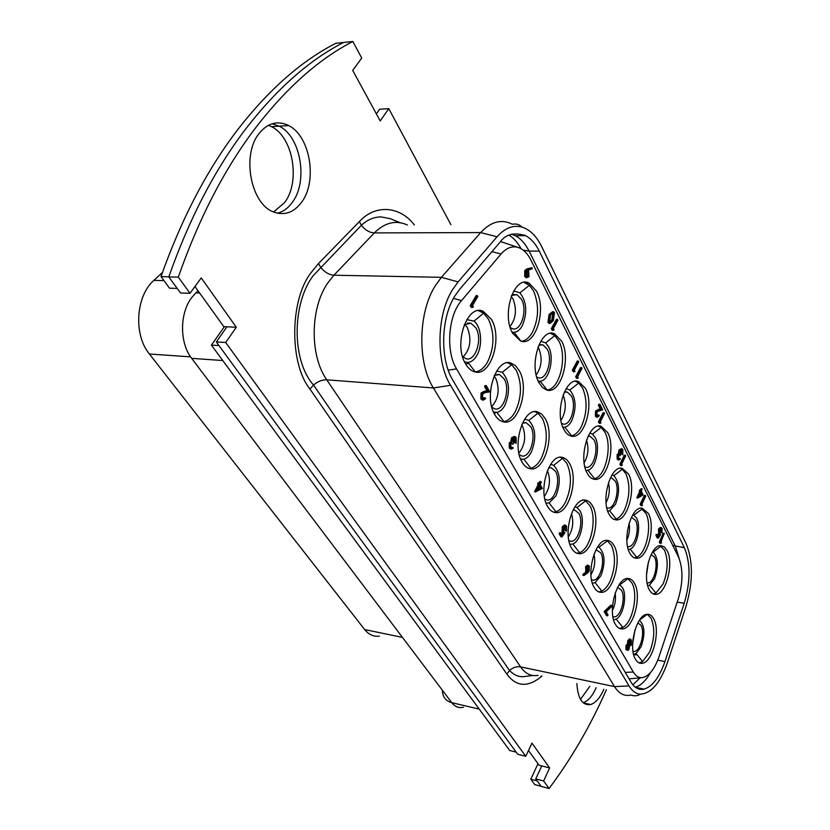<?xml version="1.0" encoding="UTF-8"?>
<svg xmlns="http://www.w3.org/2000/svg" width="830" height="830" viewBox="0 0 830 830"><rect width="100%" height="100%" fill="white"/><g stroke="black" fill="none" stroke-linecap="round" stroke-linejoin="round"><path stroke-width="1.25" d="M402.467 637.409L364.671 629.565C368.79 634.66 373.687 636.849 379.362 636.154M364.671 629.565L149.39 354.005L190.599 356.858M163.977 280.623L153.903 280.374C135.726 296.071 133.402 334.853 149.39 354.005M153.903 280.374L162.472 272.448M513.863 332.322L512.795 333.577M495.749 412.458L494.379 413.911M521.873 459.374L521.115 460.194M464.551 361.89L468.037 362.461L465.993 364.577M511.581 295.376L517.09 294.702L521.541 299.36C527.859 310.43 520.752 332.498 512.058 328.535L510.263 327.508M511.197 296.372L513.085 299.101C517.017 309.611 515.98 318.741 509.962 326.491M651.208 554.409L654.507 557.221C658.75 564.545 653.874 583.272 647.763 582.919L647.11 582.878M648.458 561.661L646.518 575.107M538.763 345.197L542.934 344.834L547.209 349.129C553.102 359.421 546.441 380.918 538.276 377.702L536.72 376.934M537.985 347.168L538.909 348.693C542.54 358.311 541.637 367.047 536.201 374.89M631.443 517.266L635.5 520.369C640.023 528.181 634.846 547.447 628.393 546.628L627.584 546.493M629.109 523.211C630.074 529.084 629.327 534.717 626.868 540.133M610.382 477.852L611.471 477.862L615.321 481.234C620.145 489.586 614.636 509.392 607.799 508.053L606.834 507.815M608.442 482.707C610.112 489.638 609.324 496.288 606.076 502.638M564.265 392.196L567.253 392.04L571.372 396.003C576.871 405.58 570.625 426.495 562.958 423.974L561.609 423.425M563.093 395.111L563.238 395.391C566.579 404.158 565.811 412.479 560.945 420.364M588.055 436.279L590.026 436.238L594.01 439.89C599.156 448.833 593.284 469.189 586.053 467.28L584.901 466.906M586.499 440.139C589.01 448.034 588.231 455.587 584.164 462.818M617.613 587.37L621.442 590.151C626.028 597.465 620.944 616.856 614.376 616.918L612.924 616.752M612.384 610.517C615.134 605.008 616.057 599.198 615.165 593.077M573.042 510.045L574.505 509.931L578.769 513.272C583.998 521.665 578.24 542.218 570.864 541.285L568.934 540.714M568.332 536.844C572.876 529.582 573.914 521.831 571.455 513.614M494.296 375.461L499.39 374.517L504.184 378.874C510.606 389.301 503.603 411.69 494.721 408.848L491.827 407.25M491.682 406.7C498.581 398.794 499.93 389.322 495.718 378.283L494.068 375.99M548.568 467.944L551.058 467.664L555.488 471.315C561.07 480.321 554.938 501.476 547.105 499.971L544.885 499.121M544.366 496.35C549.885 488.268 550.902 479.667 547.416 470.527M522.412 423.227L526.106 422.678L530.712 426.672C536.688 436.341 530.142 458.119 521.811 455.971L519.279 454.788M518.895 453.107C525.11 445.036 526.282 435.968 522.412 425.904L521.717 424.804M464.229 324.738L470.932 323.223L475.943 327.975C482.842 339.221 475.351 362.264 465.858 358.643L462.549 356.537M463.026 356.993C470.403 349.16 471.824 339.356 467.311 327.591L464.748 324.333M595.982 549.75L600.692 552.77C605.589 560.603 600.183 580.575 593.222 580.149L591.541 579.807M590.939 574.806C594.56 568.384 595.577 561.557 593.969 554.336M637.897 622.822L640.957 625.322C645.263 632.18 640.49 651.011 634.286 651.498L633.031 651.467M632.636 643.8L635.002 629.856M524.052 282.397L529.384 285.25L533.597 291.06C539.241 304.807 538.836 318.564 532.393 332.332C529.332 337.675 525.732 340.653 521.582 341.244M513.718 290.925L519.933 292.855C526.853 301.995 527.579 313.066 522.112 326.055C519.829 329.998 517.142 332.083 514.061 332.311L512.027 332.073M660.244 545.694L664.519 550.197C668.42 560.084 667.953 571.32 663.118 583.895L655.949 593.077L653.314 593.938M652.629 551.857L653.086 552.095C658.273 557.718 658.771 566.6 654.569 578.738L649.475 585.181L647.753 585.752M550.56 333.349L554.814 335.611L558.87 341.078C567.533 356.724 559.835 389.218 547.126 390.007L546.866 390.038M540.776 341.234L545.642 342.894L548.537 346.722C554.751 357.73 549.242 380.752 540.216 381.198L538.203 381.105M640.947 508.157L645.802 513.168C652.401 524.954 646.58 553.309 636.693 557.2L634.39 557.843M632.979 514.517L636.589 518.076C641.31 526.365 637.16 546.451 630.136 549.107L628.341 549.553M620.394 468.265L622.293 469.251L625.934 473.826C630.312 484.793 629.866 496.755 624.575 509.734C622.189 514.631 619.408 517.733 616.234 519.041L614.314 519.497M612.032 474.885L613.858 475.694C619.522 482.313 620.072 491.837 615.518 504.246L609.593 510.772L607.736 511.083M575.418 381.261L578.759 383.035L582.66 388.17C587.609 400.402 587.184 413.205 581.363 426.579C578.603 431.828 575.366 434.92 571.652 435.833L570.75 435.978M566.153 388.627L569.847 390.017C576.072 397.788 576.705 408.028 571.735 420.717C569.764 424.421 567.471 426.579 564.836 427.201L562.865 427.243M598.617 426.091L601.179 427.44L604.946 432.285C612.488 445.824 605.796 476.192 594.622 478.703L593.16 478.993M589.819 433.032L592.516 434.142L595.203 437.535C600.609 447.059 595.826 468.577 587.889 470.247L585.97 470.434M613.619 619.886L616.202 619.149C623.299 615.621 627.335 595.546 622.542 587.764L619.751 584.849L627.905 578.697L631.817 582.857C638.509 593.938 632.844 622.272 622.863 627.387L619.512 628.466M582.66 499.816L585.627 500.853L589.798 505.574C597.455 518.314 590.939 548.744 579.63 552.645L576.964 553.268M569.909 544.356L572.783 543.992C580.824 541.347 585.472 519.777 579.994 510.824L577.016 507.514L574.951 506.798M507.587 362.783L511.664 364.744L516.343 370.471C522.163 383.73 521.78 397.508 515.191 411.805C512.017 417.48 508.261 420.748 503.945 421.63L502.97 421.744M493.487 412.054L496.828 412.375C499.888 411.784 502.555 409.501 504.827 405.507C510.46 391.833 509.61 380.773 502.275 372.317L496.682 370.948M560.292 457.299L562.543 458.368L566.869 463.399C571.974 475.196 571.559 488.009 565.624 501.839C562.885 507.151 559.69 510.46 556.017 511.788L553.807 512.224M546.057 503.094L549.087 502.939L555.913 495.967C561.028 482.635 560.292 472.426 553.683 465.319L550.632 464.364M534.894 411.67L537.975 413.153L542.467 418.517C547.904 431.009 547.51 444.289 541.264 458.347C538.317 463.835 534.852 467.145 530.868 468.265L529.218 468.525M520.659 459.135L523.844 459.208C526.677 458.451 529.135 456.137 531.231 452.267C536.595 438.769 535.807 428.145 528.855 420.395L524.633 419.223M478.381 310.648L483.641 313.18L488.528 319.311C494.763 333.421 494.4 347.729 487.449 362.243C484.014 368.095 479.948 371.321 475.248 371.902L475.102 371.923M475.248 371.902L468.037 362.461C471.367 362.077 474.262 359.826 476.711 355.707C482.915 345.622 481.452 326.584 473.961 321.117L466.782 319.592M592.371 583.179L595.1 582.619L600.941 575.709C605.63 562.709 604.977 553.216 598.98 547.25L607.353 540.849L611.388 545.279C615.902 555.851 615.455 567.824 610.071 581.218C607.716 586.136 604.977 589.425 601.843 591.064L598.814 591.904M598.98 547.25L597.745 546.783M639.567 620.041L647.244 614.314L651.052 618.226C655.067 627.76 654.611 638.996 649.683 651.955L642.638 661.531L639.027 662.869M633.622 654.403L636.06 653.501L641.071 646.778C645.366 634.193 644.806 625.364 639.401 620.28M536.491 291.133C546.97 309.984 535.174 347.303 520.483 340.933L512.577 333.183C501.237 314.02 514.372 274.813 529.063 283.134L536.491 291.133M667.081 550.56C674.147 563.03 666.023 594.685 655.721 594.373C653.189 594.477 651.062 592.952 649.33 589.798C641.756 577.286 650.689 544.013 661.043 545.663L664.374 546.991L667.081 550.56M561.702 341.213C571.476 358.736 560.416 395.07 546.628 389.976L542.519 387.527L539.054 382.858C528.482 365.086 540.776 326.896 554.565 333.836L561.702 341.213M648.427 513.5C655.939 526.801 647.317 559.358 636.423 558.258C633.83 558.175 631.63 556.505 629.846 553.237C621.774 539.863 631.277 505.636 642.202 508.157L648.427 513.5M628.601 474.117C636.61 488.341 627.449 521.821 615.922 519.85C613.246 519.58 610.984 517.754 609.127 514.361C600.515 500.034 610.631 464.842 622.189 468.317L628.601 474.117M585.441 388.367C594.56 404.687 584.196 440.045 571.237 436.103C568.374 435.428 565.946 433.25 563.943 429.567C554.087 413.06 565.593 375.886 578.572 381.551L585.441 388.367M607.664 432.534C616.213 447.754 606.471 482.168 594.259 479.252C591.5 478.786 589.155 476.794 587.225 473.256C578.022 457.89 588.802 421.723 601.034 426.247L607.664 432.534M634.442 583.272C642.057 595.764 633.612 628.518 622.542 628.912C619.751 629.192 617.406 627.719 615.487 624.492C607.301 612.001 616.617 577.493 627.76 578.479C630.437 578.468 632.668 580.066 634.442 583.272M592.527 505.916C601.2 520.223 591.634 554.948 579.195 553.693C576.228 553.589 573.717 551.784 571.652 548.277C562.304 533.908 572.897 497.315 585.399 500.148C588.242 500.532 590.618 502.451 592.527 505.916M519.238 370.657C529.893 388.409 518.283 426.267 503.271 421.816C499.971 421.049 497.139 418.652 494.784 414.647C483.226 396.667 496.195 356.776 511.239 363.156L515.606 365.812L519.238 370.657M569.65 463.7C578.925 479.045 568.726 514.787 555.509 512.567C552.448 512.255 549.844 510.274 547.686 506.622C537.674 491.163 548.993 453.491 562.263 457.392C565.199 457.984 567.658 460.079 569.65 463.7M545.3 418.756C555.229 435.252 544.356 472.042 530.287 468.763C527.112 468.234 524.404 466.055 522.153 462.227C511.405 445.575 523.512 406.804 537.622 411.888L541.824 414.201L545.3 418.756M491.474 319.425C502.939 338.578 490.509 377.526 474.47 371.767C471.025 370.74 468.068 368.126 465.599 363.903C453.149 344.46 467.062 303.427 483.122 311.25L491.474 319.425M614.065 545.663C622.178 559.015 613.194 592.755 601.47 592.361C598.596 592.454 596.168 590.815 594.187 587.453C585.441 574.059 595.38 538.525 607.166 540.392C609.926 540.579 612.218 542.332 614.065 545.663M653.615 618.672C660.773 630.364 652.826 662.174 642.358 663.284C639.65 663.751 637.367 662.423 635.521 659.311C627.843 647.639 636.589 614.127 647.141 614.314C649.745 614.127 651.903 615.58 653.615 618.672M541.233 340.497L541.679 341.203M540.683 677.239L541.139 675.973M485.228 391.387L485.187 392.32M633.321 672.03L456.542 368.894C445.544 351.287 448.138 315.369 461.553 300.564L501.092 253.98C506.777 247.558 512.764 245.483 519.051 247.745C523.782 249.664 527.745 253.804 530.941 260.153L678.359 556.691C683.163 568.332 683.142 582.38 678.276 598.845L659.02 656.717C654.517 669.426 648.884 676.398 642.098 677.643C638.644 677.892 635.718 676.025 633.321 672.03L625.28 672.393M641.891 505.678L640.874 505.553L640.21 504.246L644.402 495.375L645.418 495.5L645.74 496.133L641.974 504.101L642.524 505.18L641.891 505.678L641.227 504.37L645.418 495.5M618.111 459.872L617.105 459.042L617.147 454.487L618.506 453.522L619.024 449.881L621.753 448.688L622.801 449.715L622.77 454.882L621.39 454.103L621.307 450.524L622.344 450.628L621.546 449.808L620.446 450.586L620.228 455.753L618.734 454.965M618.786 458.523L620.072 458.409L620.415 459.094L619.014 459.965L618.143 459.156L618.184 454.591L619.543 453.626L620.062 449.985M619.024 449.881L621.546 448.667M621.307 450.524L620.933 449.953M621.66 465.651L620.622 465.537L619.917 464.146L624.316 455.172L625.353 455.276L625.685 455.95L621.743 464.012L622.334 465.163L621.66 465.651L620.954 464.261L625.353 455.276M597.237 415.757L597.88 414.969L599.302 415.778L597.413 417.158L596.428 416.193L596.594 411.047L601.325 409.003L599.457 405.258L599.924 404.324L602.663 409.802L596.988 411.701L596.926 415.301L597.621 416.006L598.938 415.052M596.677 417.106L595.369 416.11L595.535 410.964L600.266 408.92L598.389 405.175L598.866 404.241L599.924 404.324M600.277 423.331L599.218 423.238L598.472 421.764L603.088 412.686L604.147 412.78L604.499 413.496L600.37 421.64L600.982 422.864L600.277 423.331L599.53 421.858L604.147 412.78M574.256 371.83L573.167 371.767L572.368 370.18L577.265 360.998L578.344 361.06L578.728 361.828L574.339 370.076L575.003 371.384L574.256 371.83L573.457 370.253L578.344 361.06M577.556 378.366L576.476 378.293L575.688 376.737L580.543 367.555L581.612 367.628L581.996 368.385L577.649 376.623L578.303 377.92L577.556 378.366L576.767 376.799L581.612 367.628M549.678 323.482L547.956 322.445L549.087 314.394L552.666 311.655M627.387 650.305L625.913 649.6L625.976 645.356L627.387 644.288L627.812 640.563L629.763 639.069M607.55 615.829L606.533 615.653L604.147 611.534L610.724 605.288L611.752 605.464L611.855 606.388L606.222 611.752L608.006 614.854L607.55 615.829L605.174 611.72L611.752 605.464M585.596 566.662L586.634 566.817L588.252 565.323L589.331 566.091L589.155 571.185L587.35 573.198L583.998 575.501L582.951 575.335L582.919 574.318L585.887 572.275L585.596 566.662L587.484 565.209M510.554 448.937L509.278 447.982L509.247 442.846L510.948 441.778L511.56 437.69L512.67 437.794L514.776 436.362L516.125 437.535L516.156 443.355L514.61 442.483L514.455 438.448L515.565 438.551L514.527 437.618L513.158 438.479L513.521 443.262L512.961 444.299L511.145 443.313M511.27 447.495L512.816 447.297L513.251 448.065L511.498 449.03L510.388 448.107L510.357 442.961L512.037 441.892L512.67 437.794M511.56 437.69L514.517 436.341M514.455 438.448L513.863 437.711M483.143 398.618L484.066 397.674L485.664 398.587L483.288 400.122L482.012 399.002L482.137 393.181L485.28 391.387L488.133 390.971L485.685 386.676L486.276 385.639L489.835 391.895L485.426 392.538L482.655 393.928L482.635 397.995L483.537 398.815L485.197 397.767M482.583 400.06L480.881 398.908L481.006 393.088L484.149 391.293L487.002 390.889L484.554 386.593L485.145 385.556L486.276 385.639M472.426 307.442L471.274 307.401L470.257 305.565L476.192 295.594L477.343 295.625L477.831 296.518L472.509 305.471L473.349 306.996L472.426 307.442L471.409 305.596L477.343 295.625M535.713 491.931L534.541 491.651L538.12 484.762L537.591 483.828L538.12 482.811L539.739 483.869L540.932 481.587L541.347 482.313L540.154 484.596L542.332 488.414L535.63 491.785L539.21 484.886L538.68 483.952L539.21 482.936M539.085 482.925L539.842 481.452L540.932 481.587M560.914 536.782L559.13 533.69L559.638 532.673L560.696 532.829L562.18 535.402L563.705 533.223L563.103 532.518L563.342 526.926L565.375 525.151L566.568 526.127L566.517 531.19L566.05 527.092L565.178 526.417L563.715 527.652L563.674 531.636L564.877 532.798L561.983 536.937L560.914 536.782M561.651 534.479L562.647 533.067L562.035 532.372L562.273 526.78L564.307 525.006L565.375 525.151M566.517 531.19L565.064 530.36L564.67 526.531M526.822 277.656L524.653 276.4L524.809 270.518L526.967 268.889L532.009 267.675L532.082 268.837L528.544 269.937L528.99 276.618L526.926 277.656L525.774 276.421L525.93 270.528L528.088 268.899L532.009 267.675M553.278 330.319L552.178 330.278L551.338 328.607L556.453 319.343L557.542 319.384L557.947 320.193L553.371 328.514L554.067 329.904L553.278 330.319L552.438 328.659L557.542 319.384M637.814 498.073L636.735 497.813L639.66 491.651L639.681 489.918L641.113 490.862L642.088 488.818L641.434 491.505L643.126 494.898L637.814 498.073L640.677 491.775L640.698 490.032M640.449 490.011L641.071 488.704L642.088 488.818M660.919 543.349L659.923 543.214L659.3 541.98L663.305 533.213L664.301 533.348L661.012 541.814L661.531 542.841L660.919 543.349L660.296 542.115L664.301 533.348M657.298 538.016L655.897 535.246L656.312 534.344L657.308 534.479L658.47 536.782L659.715 534.831L659.487 529.198L661.137 527.61L662.091 528.471L661.987 533.005L661.655 529.332L660.971 528.741L659.777 529.841L659.705 533.41L660.659 534.447L658.294 538.151L657.298 538.016M657.993 535.827L658.719 534.696L658.491 529.063L660.14 527.475L661.137 527.61M661.987 533.005L660.69 532.269L660.462 528.897M640.21 504.246L641.227 504.37M620.228 455.753L619.263 454.747L618.526 455.276L618.599 458.222L619.211 458.824L620.072 458.409M621.701 452.267L622.739 452.371L622.344 450.628M621.39 454.103L622.427 454.207L622.739 452.371M622.77 454.882L622.427 454.207M618.464 451.935L619.502 452.039M618.506 453.522L619.253 453.595M617.147 454.487L618.184 454.591M617.105 459.042L618.143 459.156M619.917 464.146L620.954 464.261M598.389 405.175L599.457 405.258M600.266 408.92L601.325 409.003M595.535 410.964L596.594 411.047M595.369 416.11L596.428 416.193M598.472 421.764L599.53 421.858M572.368 370.18L573.457 370.253M575.688 376.737L576.767 376.799M550.197 314.435L553.506 311.686L554.471 312.723L553.309 320.639L550.031 323.493L549.066 322.486L550.197 314.435L549.087 314.394M547.956 322.445L549.066 322.486M625.913 649.6L626.92 649.786L626.982 645.543L625.976 645.356M628.964 639.1L631.391 639.94L631.308 644.972L629.441 646.3L629.067 649.216L627.895 650.398L626.92 649.786M627.812 640.563L628.818 640.75L629.97 639.287M627.387 644.288L628.393 644.474L628.818 640.75M626.982 645.543L628.393 644.474M604.147 611.534L605.174 611.72M585.42 571.631L586.468 571.797L586.634 566.817M585.887 572.275L586.935 572.441L586.468 571.797M582.919 574.318L583.967 574.485L586.935 572.441M583.998 575.501L583.967 574.485M512.961 444.299L511.716 443.147L510.803 443.739L510.938 447.059L511.737 447.744L512.816 447.297M514.984 440.419L516.084 440.533L515.565 438.551M514.61 442.483L515.721 442.587L516.084 440.533M516.156 443.355L515.721 442.587M510.886 439.993L511.996 440.097M509.247 442.846L510.357 442.961M509.278 447.982L510.388 448.107M484.554 386.593L485.685 386.676M487.002 390.889L488.133 390.971M481.006 393.088L482.137 393.181M480.881 398.908L482.012 399.002M470.257 305.565L471.409 305.596M537.591 483.828L538.68 483.952M538.12 484.762L539.21 484.886M534.541 491.651L535.63 491.785M564.981 526.936L566.05 527.092M565.064 530.36L566.122 530.505M562.273 526.78L563.342 526.926M562.035 532.372L563.103 532.518M562.647 533.067L563.705 533.223M559.13 533.69L560.198 533.835L560.696 532.829M561.983 536.937L560.198 533.835M524.809 270.518L525.93 270.528M524.653 276.4L525.774 276.421M551.338 328.607L552.438 328.659M639.245 490.831L640.262 490.945M639.66 491.651L640.677 491.775M636.735 497.813L637.751 497.938M659.3 541.98L660.296 542.115M660.659 529.208L661.655 529.332M660.69 532.269L661.686 532.393M658.491 529.063L659.487 529.198M658.242 534.064L659.238 534.209M658.719 534.696L659.715 534.831M655.897 535.246L656.893 535.381L657.308 534.479M658.294 538.151L656.893 535.381M550.601 315.265L552.075 313.273L553.257 312.931L553.932 313.647L552.894 319.82L550.28 322.216L549.574 321.501L550.601 315.265M629.15 641.31L630.136 640.314L630.956 640.895L630.997 644.381L629.98 645.387L629.14 644.837L629.15 641.31M627.293 646.145L628.061 645.398L628.715 645.813L628.746 648.635L628.061 649.319L627.366 648.853L627.293 646.145M587.028 567.409L588.097 566.496L588.843 567.046L588.802 570.511L587.733 571.486L587.018 570.947L587.028 567.409M537.384 489.939L541.004 488.019L539.625 485.612L537.384 489.939M528.523 275.799L527.164 276.4L526.355 275.498L526.334 271.462L527.704 270.798L528.461 271.69L528.523 275.799L526.977 276.286M639.162 496.278L642.067 494.545L640.999 492.418L639.162 496.278M552.386 313.035L553.932 313.647M552.832 313.605L551.794 319.778L550.031 322.071M630.956 640.895L629.949 640.708L629.991 644.194L630.997 644.381M627.044 644.277L628.02 644.412M629.991 644.194L629.306 645.076M628.715 645.813L627.708 645.615L627.75 648.448L628.746 648.635M588.843 567.046L587.796 566.89L587.754 570.345L588.802 570.511M587.754 570.345L587.163 571.144M539.147 486.536L539.915 487.884L541.004 488.019M539.915 487.884L537.892 488.953M528.461 271.69L527.341 271.669L527.403 275.778M526.791 270.912L527.341 271.669M640.532 493.394L642.067 494.545M641.051 494.431L639.65 495.261M177.195 288.415L169.538 288.186L161.01 276.598C181.604 218.394 207.365 169.154 238.314 128.878C269.273 89.183 301.809 60.642 335.911 43.253L343.62 42.475M161.01 276.598L168.843 276.774C189.448 218.3 215.209 168.832 246.137 128.391C277.075 88.53 309.559 59.885 343.599 42.444M292.295 202.396C308.304 181.614 300.979 136.649 279.222 126.17L272.167 123.732L279.222 126.17C300.979 136.649 308.304 181.614 292.295 202.396C288.176 208.112 283.258 211.712 277.531 213.217C283.258 211.712 288.176 208.112 292.295 202.396M273.641 211.992L284.607 202.551C300.636 181.853 293.26 137.075 271.462 126.658L268.401 125.299M595.65 688.796L596.158 687.655L595.65 688.796C592.081 696.432 587.91 701.08 583.158 702.751C587.91 701.08 592.081 696.432 595.65 688.796M580.502 699.389L589.808 686.306M541.15 786.301L534.779 784.609L530.795 779.194L537.996 763.725M537.186 780.885L530.795 779.194M376.716 113.378L376.115 113.419M218.985 345.581L211.422 345.114L224.401 326.657M516.177 752.146L509.693 750.507L211.422 345.114M450.545 385.307C435.698 361.745 436.601 314.601 452.661 289.473L458.119 281.91L497.056 236.778C504.92 227.991 513.199 224.754 521.904 227.078C529.903 229.568 536.522 236.125 541.762 246.749L686.13 543.629C693.206 561.09 693.143 582.069 685.943 606.554L667.476 662.506C660.296 682.851 651.301 693.403 640.511 694.16C636.039 693.901 632.211 691.151 629.026 685.912L450.545 385.307L433.405 387.963C417.2 362.814 418.081 312.246 435.511 285.396L441.425 277.324L480.684 232.576C490.935 221.537 501.507 218.767 512.401 224.256C516.25 223.498 519.414 224.442 521.904 227.078M450.908 224.691L388.782 108.626L380.202 120.931L352.719 70.415L361.724 58.079L352.854 41.5L343.516 42.486C309.507 59.936 277.044 88.561 246.137 128.391C215.178 168.864 189.406 218.383 168.791 276.919L178.305 277.137L190.008 293.281L201.234 277.915L236.311 327.259L225.698 342.489L525.743 756.306L531.968 743.109L549.616 767.937L543.629 780.968L549.087 788.5L541.222 786.404L535.734 778.893L541.741 765.924L549.616 767.937M352.854 41.5C318.928 59.003 286.516 87.773 255.63 127.789C224.712 168.48 198.93 218.259 178.305 277.137M603.846 689.284L603.337 690.436C599.716 698.227 595.494 702.927 590.69 704.525C582.504 705.791 577.898 698.798 576.871 683.557M259.126 133.443C267.82 122.85 277.666 120.236 288.653 125.579C310.347 136.12 317.61 181.314 301.622 202.209C293.779 212.667 284.431 215.914 273.568 211.961C250.836 204.17 241.343 154.971 259.126 133.443M452.921 380.348C439.91 359.535 440.73 318.232 454.799 296.082L459.592 289.4L499.857 242.412C505.439 234.268 514.009 232.016 525.546 235.658C530.847 238.386 535.433 243.543 539.303 251.137L684.356 547.696C690.633 563.093 690.581 581.623 684.211 603.275L664.934 661.552C659.487 677.218 652.556 686.41 644.142 689.128C638.965 690.29 634.587 687.946 631.008 682.104L452.921 380.348M525.743 756.306L517.733 754.273L216.319 341.929L226.943 326.792L236.311 327.259M190.008 293.281L180.525 292.98L168.791 276.919M376.364 113.886L379.621 109.249L388.782 108.626M535.734 778.893L543.629 780.968M549.087 788.5C571.268 758.89 590.358 725.991 606.367 689.823M541.741 765.924L539.085 765.239L528.482 750.496M216.319 341.929L225.698 342.489M226.943 326.792L223.799 326.626L194.957 286.506M509.029 235.191C513.594 237.919 517.63 242.433 521.126 248.741M523.232 250.152L529.104 251.075L675.444 546.451L679.158 558.486M539.303 251.137L529.104 251.075C525.203 243.512 520.586 238.386 515.264 235.679L511.612 234.205M650.45 672.653C645.823 680.787 640.791 685.632 635.334 687.199M448.242 370.18L456.542 368.894M637.233 654.922L633.674 654.631M453.491 298.354L461.553 300.564M491.941 251.656L501.092 253.98M598.025 409.335L599.084 409.418M484.149 391.293L485.28 391.387M528.088 268.899L526.967 268.889M552.894 319.82L551.794 319.778M479.252 709.142L451.759 702.657C455.006 706.807 458.917 708.332 463.493 707.243M199.636 293.011L195.797 292.897L191.626 297.7C179.477 313.626 179.56 343.122 191.678 358.363L451.759 702.657C445.575 700.883 442.483 696.785 442.473 690.373M195.797 292.897L198.017 290.77M191.678 358.363L222.762 360.531M407.416 225.013C395.952 219.815 384.923 222.45 374.34 232.908L333.919 275.207C329.002 274.823 324.572 272.178 320.65 267.25L318.471 263.556L359.359 221.62C375.108 204.045 400.07 205.954 414.346 224.961M458.119 281.91L441.425 277.324L333.919 275.207L327.85 282.823C310.026 308.158 309.652 355.894 326.771 379.818C322.31 379.673 317.89 381.406 313.533 385.037L309.974 389.083C289.286 363.727 289.66 299.806 311.105 272.645L318.471 263.556M640.086 677.83L632.885 684.802M541.907 676.128C528.046 687.686 516.364 687.001 506.86 674.105L309.974 389.083M497.056 236.778L480.684 232.576L374.34 232.908C369.475 232.639 365.169 230.086 361.403 225.262L359.359 221.62M538.058 675.319C531.262 676.616 525.432 673.804 520.576 666.884L614.522 686.618L433.405 387.963L326.771 379.818L520.576 666.884C516.623 666.241 512.93 667.455 509.506 670.526L506.86 674.105M524.145 234.994L524.622 235.658M641.216 688.516L640.366 689.357M640.511 694.16C637.523 695.986 634.317 696.277 630.873 695.032C624.461 696.536 619.014 693.735 614.522 686.618L629.026 685.912M553.226 312.92L552.655 312.91M672.767 545.455L684.356 547.696M657.765 660.161L664.934 661.552M677.187 602.113L684.211 603.275M647.099 582.816L647.763 582.919M627.667 546.524L628.393 546.628M612.913 616.659L614.376 616.918M570.034 541.16L570.864 541.285M591.842 579.931L593.222 580.149M633 651.249L634.286 651.498M519.933 292.855L529.384 285.25M653.086 552.095L661.085 546.119M540.216 381.198L547.126 390.007M630.136 549.107L636.693 557.2M613.858 475.694L622.293 469.251M569.847 390.017L578.759 383.035M587.889 470.247L594.622 478.703M616.202 619.149L622.863 627.387M572.783 543.992L579.63 552.645M502.275 372.317L511.664 364.744M553.683 465.319L562.543 458.368M528.855 420.395L537.975 413.153M473.961 321.117L483.641 313.18M653.469 594L655.721 594.373M634.94 558.03L636.423 558.258M615.352 519.777L615.922 519.85M619.917 628.435L622.542 628.912M577.452 553.423L579.195 553.693M554.865 512.484L555.509 512.567M598.824 591.914L601.47 592.361M639.785 662.776L642.358 663.284M538.753 381.644L540.672 381.779M467.155 363.457L468.888 363.571M513.106 294.588L517.09 294.702M540.081 344.689L542.934 344.834M565.386 391.895L567.253 392.04M588.989 436.144L590.026 436.238M497.035 374.361L499.39 374.517M524.799 422.553L526.106 422.678M467.332 323.077L470.932 323.223M514.061 332.311L520.877 341.057M649.475 585.181L655.949 593.077M545.642 342.894L554.814 335.611M634.068 515.046L642.275 508.842M609.593 510.772L616.234 519.041M564.836 427.201L571.652 435.833M592.516 434.142L601.179 427.44M577.016 507.514L585.627 500.853M496.828 412.375L503.945 421.63M549.087 502.939L556.017 511.788M523.844 459.208L530.868 468.265M595.1 582.619L601.843 591.064M636.06 653.501L642.638 661.531M642.098 677.643L629.088 678.857M517.806 247.33L500.604 241.582M526.158 283.072L529.063 283.134M551.722 333.702L554.565 333.836M621.307 468.224L622.189 468.317M575.781 381.364L578.572 381.551M598.949 426.06L601.034 426.247M508.334 362.98L511.239 363.156M561.142 457.278L562.263 457.392M535.008 411.67L537.622 411.888M480.165 311.146L483.122 311.25M619.014 459.965L617.976 459.862M597.413 417.158L596.355 417.075M550.031 323.493L548.931 323.451M630.312 639.173L629.306 638.986M588.252 565.323L587.204 565.157M511.498 449.03L510.388 448.916M483.288 400.122L482.157 400.029M526.926 277.656L525.795 277.635M527.704 270.798L527.009 270.788M271.462 126.658L288.653 125.579M400.05 222.689L390.432 218.736L381.032 216.889C373.884 217.014 367.337 219.805 361.403 225.262L313.335 275.487C292.098 303.22 291.351 360.23 313.533 385.037L509.506 670.526C514.59 675.485 519.705 677.456 524.851 676.46L532.985 675.516M590.69 704.525L583.334 702.896M511.28 234.309L513.303 234.786M635.51 687.333L644.142 689.128M515.264 235.679L525.546 235.658"/></g></svg>
